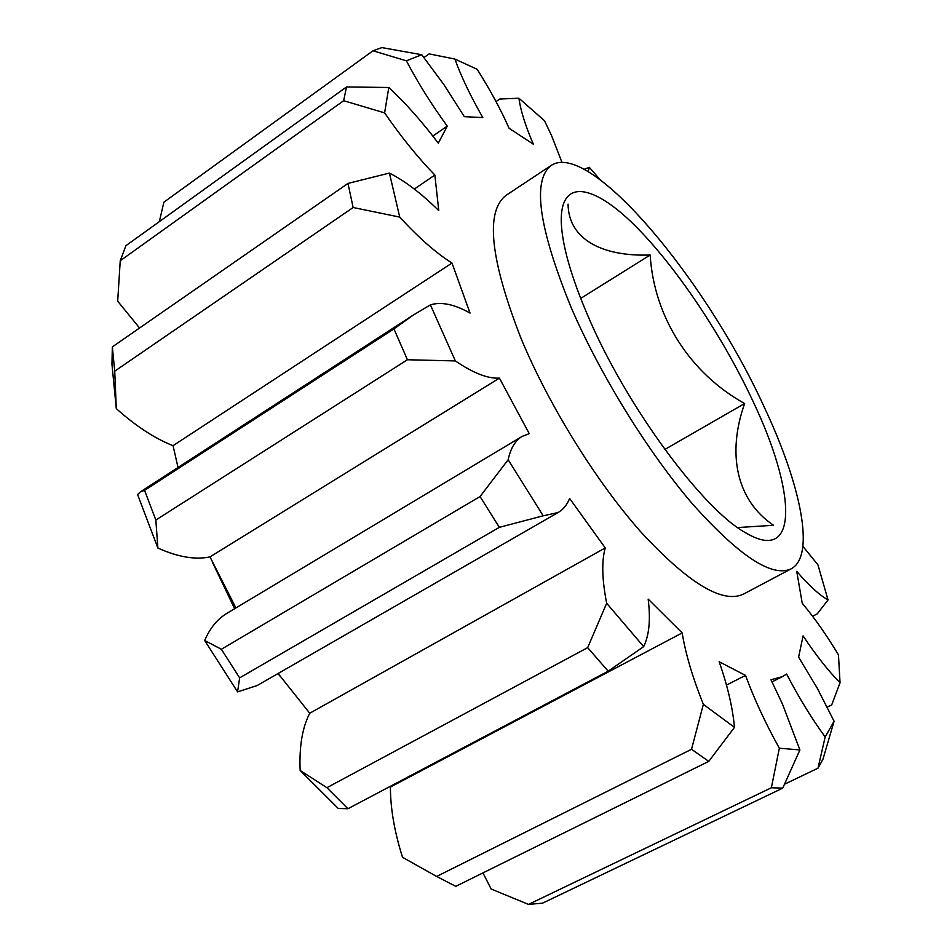 <?xml version="1.0" encoding="UTF-8"?>
<svg xmlns="http://www.w3.org/2000/svg" width="952" height="952" viewBox="0 0 952 952"><rect width="100%" height="100%" fill="white"/><g stroke="black" fill="none" stroke-linecap="round" stroke-linejoin="round"><path stroke-width="1.43" d="M737.669 527.551L773.559 525.29C736.253 500.24 726.876 453.473 744.642 403.541L664.829 449.463M588.098 316.326C626.38 406.385 703.576 510.474 746.237 533.12C799.585 564.5 795.729 490.899 753.103 401.506C722.616 336.163 675.777 266.048 634.365 225.017C593.167 184.236 560.347 177.976 561.252 221.721C561.989 244.724 570.938 276.258 588.098 316.326M791.088 568.88L743.298 594.203C722.473 603.854 688.546 583.338 641.505 532.668C596.678 482.331 549.09 405.778 521.208 338.817C490.042 258.992 485.056 211.118 506.274 195.208L551.351 165.327C590.347 140.158 706.801 280.876 764.337 407.301C800.941 485.032 815.769 555.944 791.088 568.88C771.929 577.65 739.121 556.063 692.663 504.108C648.324 452.557 600.248 374.921 571.212 307.615C538.558 227.469 531.942 180.035 551.351 165.327M561.966 162.387L551.625 135.767L544.52 120.749L518.923 98.223C520.565 110.372 525.385 125.7 533.358 144.216L509.082 128.258C500.621 109.194 489.982 89.536 477.19 69.306L454.866 59.048C461.351 76.886 470.669 96.39 482.831 117.584L464.326 116.668L444.144 84.966L421.748 54.728L406.385 60.821C418.071 83.05 431.696 104.803 447.262 126.092L438.289 143.193C422.236 121.856 405.742 103.28 388.797 87.489L384.608 112.883C400.935 136.612 417.678 157.342 434.862 175.061L438.765 210.63C421.403 193.482 404.957 180.963 389.416 173.074L399.733 217.104C418.606 237.679 436.028 252.994 451.998 263.05L470.038 313.077C454.39 304.259 441.181 301.534 430.399 304.878L455.365 360.927C473.215 373.089 487.9 378.813 499.431 378.123L529.241 433.648L522.172 436.385C515.27 440.478 510.605 448.261 508.166 459.745L543.187 515.805L558.122 512.521C563.227 509.546 567.059 504.857 569.617 498.432L605.246 547.935C601.533 561.073 602.009 579.506 606.662 603.247L643.659 646.622C649.228 635.21 650.728 619.359 648.157 599.094L682.168 632.925C685.583 653.822 692.651 677.634 703.361 704.373L734.468 727.376C732.707 707.8 727.59 685.916 719.141 661.723L745.523 675.396C754.424 699.494 765.694 723.758 779.343 748.201L799.906 749.938L782.532 704.206L771.001 679.776L782.425 676.622L786.626 674.04C798.633 697.173 811.473 718.153 825.158 736.955L834.083 721.223L817.256 688.189L798.609 657.142L803.083 635.9C815.947 655.226 828.264 670.851 840.045 682.762L838.462 654.869C826.598 635.115 814.519 617.908 802.227 603.247L796.741 571.355C808.76 585.361 819.196 594.893 828.038 599.95L817.935 564.822L802.917 546.377M799.906 749.938L782.734 788.137L542.58 903.15L528.515 904.4L771.37 787.756L779.343 748.201M834.083 721.223L822.992 759.125L818.03 768.145L825.158 736.955M812.591 616.265L817.256 613.85L828.038 599.95M827.264 707.134L831.691 704.944L840.045 682.762M784.662 784.15L818.03 768.145M782.734 788.137L771.37 787.756M734.468 727.376L708.764 761.362L455.746 886.336L436.635 876.447L691.521 749.283L703.361 704.373M708.764 761.362L691.521 749.283M643.659 646.622L608.173 671.196L347.92 808.736L338.257 808.462L300.154 770.454L326.893 787.697L587.67 647.646L606.662 603.247M608.173 671.196L587.67 647.646M326.893 787.697L347.92 808.736M543.187 515.805L499.336 527.337L239.642 677.872L237.572 691.89L257.123 685.559L558.122 512.521M499.336 527.337L480.046 496.551L508.166 459.745M522.172 436.385L227.028 613.266C217.484 618.955 210.035 628.034 204.668 640.482L221.364 649.276L480.046 496.551M221.364 649.276L239.642 677.872M455.365 360.927L407.42 359.749L155.842 520.042L157.889 548.054C177.905 557.063 195.267 560.002 209.987 556.884L499.431 378.123M407.42 359.749L393.938 328.904L413.358 315.029L430.399 304.878M157.889 548.054L137.588 494.493L140.432 491.827L144.549 490.375L393.938 328.904M144.549 490.375L155.842 520.042M399.733 217.104L353.132 207.512L114.728 371.185L116.287 408.61C135.957 426.187 154.879 438.539 173.05 445.679L451.998 263.05M353.132 207.512L347.98 183.415L389.416 173.074M116.287 408.61L111.955 364.247L112.336 346.897L347.98 183.415M112.336 346.897L114.728 371.185M384.608 112.883L343.648 100.698L120.238 260.753L117.691 301.213L139.575 328M343.648 100.698L346.516 86.953L388.797 87.489M120.238 260.753L125.902 245.699L346.516 86.953M406.385 60.821L373.017 50.777L163.887 202.193L159.329 221.649M373.017 50.777L381.883 47.6L421.748 54.728M454.866 59.048L429.09 53.883L423.973 57.536M745.523 675.396L726.471 685.119M482.95 872.901L491.172 889.049L528.515 904.4M682.168 632.925L390.415 787.066C390.391 808.165 394.425 831.572 402.517 857.3L436.635 876.447M605.246 547.935L309.733 713.238C302.308 727.661 299.118 746.725 300.154 770.454M414.298 189.055L434.862 175.061M432.827 136.065L447.262 126.092M599.772 179.357L589.336 167.314L588.205 171.574M589.336 167.314L584.171 169.289M420.403 867.379L402.517 857.3M389.761 786.626L390.415 787.066M278.115 673.492L309.733 713.238M237.572 691.89L204.668 640.482M209.987 556.884L235.929 607.935M173.05 445.679L178.024 467.48M518.923 98.223L499.705 99.032L496.028 101.555M212.689 562.763L234.632 608.709M277.96 673.576L280.293 676.444M744.642 403.541C690.545 373.577 654.06 317.754 650.157 255.017L580.696 298.428M650.157 255.017C601.676 256.743 568.439 238.976 568.07 204.144M140.444 491.827L413.358 315.029M772.048 681.87L782.425 676.622"/></g></svg>
